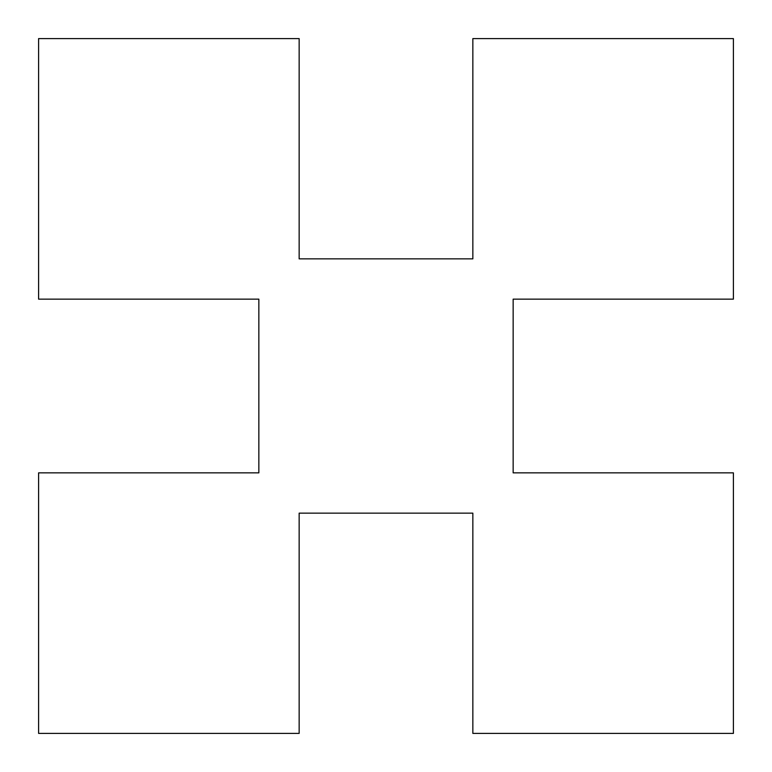 <?xml version="1.0" encoding="UTF-8"?>
<svg xmlns="http://www.w3.org/2000/svg" width="772" height="772" viewBox="0 0 772 772"><rect width="100%" height="100%" fill="white"/><g stroke="black" fill="none" stroke-linecap="round" stroke-linejoin="round"><path stroke-width="1.16" d="M38.6 472.85L38.6 733.4L299.15 733.4L299.15 513.148L472.85 513.148L472.85 733.4L733.4 733.4L733.4 472.85L513.148 472.85L513.148 299.15L733.4 299.15L733.4 38.6L472.85 38.6L472.85 258.852L299.15 258.852L299.15 38.6L38.6 38.6L38.6 299.15L258.852 299.15L258.852 472.85L38.6 472.85"/></g></svg>
